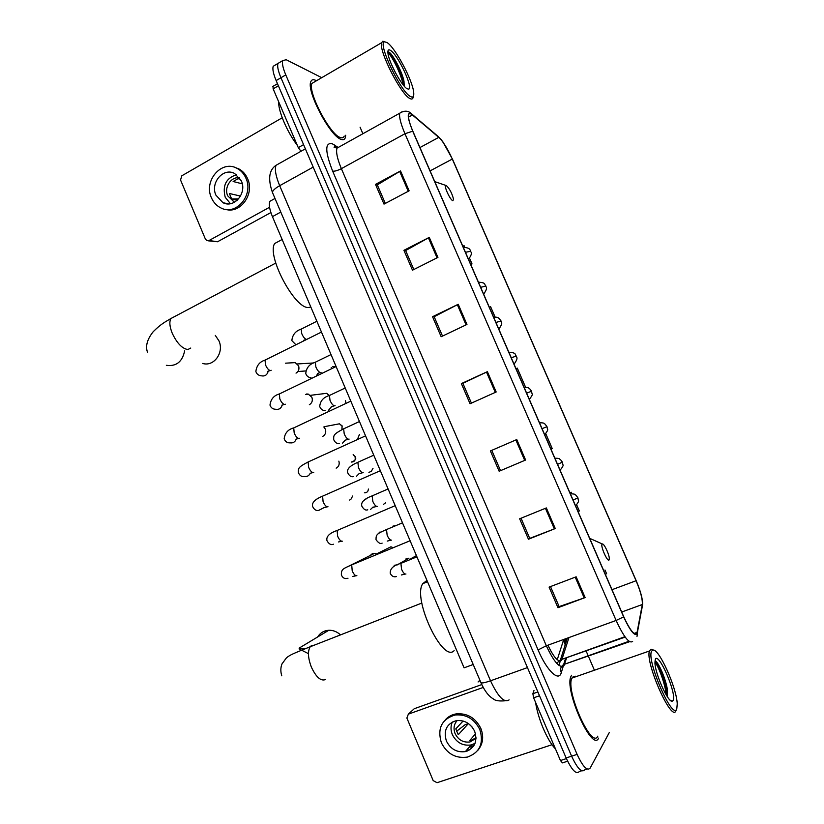 <?xml version="1.0" encoding="UTF-8"?>
<svg xmlns="http://www.w3.org/2000/svg" width="824" height="824" viewBox="0 0 824 824"><rect width="100%" height="100%" fill="white"/><g stroke="black" fill="none" stroke-linecap="round" stroke-linejoin="round"><path stroke-width="1.24" d="M479.959 680.356L478.075 681.984M557.24 659.725L563.74 639.445M473.213 664.494L464.087 667.831L272.435 216.64C269.51 209.471 268.665 204.352 269.891 201.283L272.61 199.789M275.443 64.942L273.197 66.291C272.332 69.02 273.321 73.789 276.153 80.577L566.129 757.956C571.887 770.265 576.285 774.797 579.344 771.521L581.682 770.78M321.751 77.672L286.227 59.74L282.725 60.595C281.911 63.304 282.92 68.073 285.774 74.881L577.109 754.393L571.609 756.174C577.377 768.514 581.754 773.056 584.752 769.801C581.754 773.056 577.377 768.514 571.609 756.174L280.953 77.734L571.609 756.174L566.129 757.956M273.197 66.291L277.956 63.448C277.111 66.167 278.11 70.936 280.953 77.734C278.11 70.936 277.111 66.167 277.956 63.448L280.17 62.119M598.667 738.108L598.667 738.108C592.24 753.002 563.698 688.895 571.084 676.185C563.698 688.895 592.24 753.002 598.667 738.108M341.043 139.338C343.144 140.142 344.545 139.637 345.256 137.824L345.699 135.249L345.256 137.824C344.545 139.637 343.144 140.142 341.043 139.338C330.136 136.413 306.044 90.599 310.844 81.627C306.044 90.599 330.136 136.413 341.043 139.338M316.437 80.773L315.674 80.35C313.254 79.186 311.647 79.609 310.844 81.627C311.647 79.609 313.254 79.186 315.674 80.35L316.437 80.773M636.849 633.553C634.222 635.541 629.845 629.938 623.737 616.723L412.886 131.284C409.507 123.312 408.086 117.842 408.622 114.866C409.095 113.218 410.352 113.238 412.412 114.958L438.811 137.34C443.147 141.501 447.648 148.742 452.314 159.053L636.087 580.735C640.629 591.57 642.699 599.501 642.308 604.517L636.849 633.553M637.086 634.109L642.545 605.001C642.957 600.006 640.907 592.054 636.396 581.157L452.469 159.125L442.725 141.573L438.626 136.866L412.216 114.464C406.768 111.034 406.932 116.606 412.711 131.191L623.644 616.857C629.907 630.401 634.398 636.149 637.086 634.109M385.313 203.425L377.31 184.875L400.526 170.939L375.497 184.391L384.005 204.115L409.126 190.818L400.526 170.939M377.371 184.998L375.497 184.391M413.813 269.52L405.635 250.558L429.273 237.374L403.914 250.321L412.484 270.19L437.935 257.397L429.273 237.374M405.676 250.661L403.914 250.321M442.509 336.089L434.155 316.704L458.226 304.283L432.538 316.715L441.159 336.728L466.951 324.45L458.226 304.283M434.186 316.776L432.538 316.715M576.151 576.81L549.093 587.11L557.972 607.71L585.133 597.575L576.151 576.81M550.504 586.575L559.136 606.598L585.133 597.575M559.115 606.536L557.972 607.71M546.353 507.934L519.645 518.78L528.452 539.226L555.263 528.544L546.353 507.934M521.036 518.214L529.729 538.381L555.263 528.544M529.708 538.35L528.452 539.226M490.393 450.944L516.761 439.563L490.393 450.944L499.148 471.246L525.609 460.019L516.761 439.563M491.804 450.429L500.529 470.648L525.609 460.019M500.529 470.648L499.148 471.246M471.41 403.132L462.882 383.325L487.386 371.676L461.368 383.582L470.051 403.739L496.172 391.987L487.386 371.676M462.892 383.366L461.368 383.582M571.619 675.247L571.084 676.185L571.619 675.247M577.109 754.393C582.877 766.742 587.234 771.305 590.19 768.061L609.41 732.33M594.156 669.624L588.408 656.285M588.171 655.739L586.121 650.991M362.89 133.735L360.078 127.205M470.772 264.556L472.018 263.938L469.577 258.293M464.736 247.159L464.087 245.665L462.831 246.252M550.947 449.142L552.245 448.596L545.776 433.723M571.187 492.216L569.889 492.742L571.187 492.216L571.815 493.658M578.036 511.508L579.334 510.973L576.687 504.865M605.3 574.276L606.608 573.751L604.971 569.981M495.059 316.962L490.599 306.693L489.332 307.27M525.321 386.641L517.287 368.132L516.009 368.688M472.018 263.938L470.762 264.514M469.546 749.922L466.806 749.933M539.514 695.775L533.622 697.815L560.444 760.531L566.407 758.595M481.783 684.579L414.245 708.722L408.364 714.13L483.224 687.443M408.364 714.13L406.871 718.044L433.187 780.616L437.039 782.707L552.029 744.7M567.623 761.201L562.452 762.88L560.444 760.531M533.622 697.815L532.87 693.715L533.983 690.471M446.392 741.023C450.574 749.171 456.908 752.693 465.375 751.601C474.645 748.285 477.745 741.528 474.676 731.321C470.659 723.462 464.571 719.898 456.393 720.629C446.629 723.688 443.302 730.486 446.392 741.023M452.345 721.979C450.574 725.995 450.574 730.198 452.335 734.596C456.465 742.609 462.697 746.06 471.05 744.968L475.005 743.413M463.098 721.01L455.796 728.869L458.268 734.73L468.423 723.565L472.131 727.067M475.52 733.834L469.793 740.436L471.544 740.189L470.02 741.95L476.035 738.273M476.035 737.758L471.544 740.189M457.227 720.516C453.911 724.183 453.2 728.56 455.106 733.638C458.391 740.024 463.366 742.795 470.02 741.95M477.817 750.365C482.998 744.082 484.007 736.759 480.835 728.385C475.427 717.807 467.218 712.966 456.208 713.883C451.892 714.614 448.297 716.561 445.434 719.702M479.826 729.549C474.408 718.93 466.178 714.078 455.126 714.995C441.736 719.084 437.142 728.334 441.355 742.754C447.092 753.898 455.754 758.677 467.352 757.101C479.836 752.539 483.987 743.351 479.826 729.549M465.89 751.004L467.218 751.055M469.155 747.193L473.233 746.575M473.419 745.596L473.985 745.452M472.667 746.482L473.337 746.431M473.821 744.031L474.243 745.02M468.423 723.565L465.117 724.718L456.465 731.362M472.09 745.844L471.658 744.824M651.743 651.022C645.707 659.107 672.951 721.824 676.813 708.64L677.235 703.923C676.761 687.844 658.757 647.983 652.927 650.095L651.743 651.022M653.422 650.095L651.063 649.188L649.487 650.981C644.79 662.362 672.25 723.874 676.041 710.432M575.368 676.195L572.464 677.204L571.969 678.07C565.058 689.987 591.766 750.015 597.822 736.131M535.6 702.439C537.835 718.404 547.466 740.961 555.469 748.903M673.187 700.318C676.761 693.365 658.541 651.516 655.348 659.313L654.946 662.949C655.214 674.145 668.182 702.851 672.23 701.214L673.187 700.318M667.399 696.795L667.481 690.11C665.926 679.069 658.561 662.527 655.626 661.198L654.946 661.003M654.915 662.022C658.654 666.544 665.401 684.425 666.194 694.9M655.574 661.167C658.963 664.69 665.607 681.51 667.028 692.49L667.368 696.754M340.013 634.429C336.645 631.534 332.906 630.144 328.797 630.267C323.945 630.607 320.237 632.842 317.652 636.973M602.159 544.118C600.119 545.488 607.422 562.277 609.06 559.97L609.317 558.414C609.163 554.078 603.992 543.325 602.375 544.005L602.159 544.118M426.317 580.889L422.794 583.649C412.103 598.234 442.694 663.505 454.148 650.63M202.704 363.446C213.859 367.01 224.375 352.507 218.937 340.827L215.311 335.409M446.206 185.462L445.825 185.421C443.539 185.565 450.234 200.16 452.839 200.716L453.571 199.336C451.985 193.146 449.533 188.521 446.206 185.462M279.789 240.773L274.67 243.513C266.471 255.615 294.734 308.856 308.433 307.486L310.833 307.033M370.089 555.561L372.314 553.707L374.57 553.347L377.042 554.181M352.641 496.017L351.014 499.138L349.644 500.044M338.849 461.141C339.622 463.685 339.086 465.807 337.243 467.496L336.161 468.156M323.822 426.966L325.284 429.026C326.252 431.838 325.655 434.135 323.513 435.927L322.74 436.37M306.683 393.975L308.341 394.13L311.874 397.322C312.873 400.299 312.183 402.668 309.824 404.44L309.361 404.687M312.121 398.013L312.358 399.774M291.871 362.807L295.188 362.612L298.515 365.722C299.534 368.864 298.762 371.305 296.197 373.035L296.022 373.118M298.741 366.35L298.927 368.977M405.738 559.043L408.982 558.167L397.034 565.006M392.945 526.124L395.087 525.733M385.663 502.784L383.387 504.422M373.014 468.331L371.356 471.225L368.925 472.43M359.48 434.372L357.472 439.326M355.216 440.346L354.495 440.418M345.503 400.742L345.895 403.255M331.186 367.422L331.804 368.472M278.378 85.789L273.146 88.868L298.288 147.63L303.572 144.643M270.9 212.561L217.536 241.762L208.101 240.804M282.241 117.77L181.826 175.79L180.538 179.982L205.392 239.073L206.896 240.629L209.059 240.505L269.572 207.257M300.976 151.276L298.288 147.63M273.146 88.868L273.022 86.324M215.929 195.175L222.944 202.694C234.057 208.668 247.21 193.197 241.329 180.858L234.706 173.545C223.448 167.097 210.007 182.773 215.929 195.175M236.601 174.719C226.054 178.087 222.264 185.606 225.23 197.266L230.421 203.693M240.526 196.081L229.34 193.486L231.678 199.017L237.25 200.263M239.671 177.881C231.214 176.089 223.737 187.409 227.723 195.865L234.459 202.261M225.632 209.378C240.351 214.013 254.843 194.021 247.602 178.684C245.645 174.225 242.678 170.928 238.703 168.817L234.583 167.323M245.954 178.252C243.997 173.771 241.02 170.475 237.034 168.353C221.697 159.475 203.332 180.847 211.407 197.729C213.488 202.498 216.702 205.918 221.038 208.008C236.117 216.012 253.926 195.02 245.954 178.252M231.668 198.996L238.558 198.914M240.587 179.333L238.115 178.684L233.12 181.507L242.277 183.834M387.064 42.58L384.654 41.839C376.949 42.065 400.732 92.257 410.548 96.562C413.061 97.891 414.112 96.521 413.7 92.484C412.803 80.587 395.129 47.308 387.064 42.58M384.952 41.797L382.789 41.252L381.615 42.724C378.484 50.48 401.01 94.739 409.889 98.499C411.619 99.447 412.69 99.117 413.112 97.52M314.933 81.658L311.956 83.389C307.465 91.804 329.991 134.693 340.25 137.484C342.228 138.247 343.546 137.783 344.216 136.084M278.667 101.774C278.121 110.9 287.154 132.025 297.309 145.354M391.215 63.85L395.417 72.708M407.159 88.765L408.611 89.116C413.854 88.693 397.858 54.518 390.442 50.346C388.464 49.131 387.63 50.068 387.95 53.158C388.629 61.903 401.844 86.304 407.159 88.765M404.234 86.149L403.987 81.205C402.153 71.853 393.542 55.744 389.68 52.602L387.867 51.902M387.888 52.561C391.73 55.517 401.37 74.232 403.111 84.8M312.368 95.079L313.12 95.141M388.804 51.984C392.512 54.837 401.916 72.821 403.925 83.636L404.306 85.892M280.788 212.087L272.435 216.64M279.511 163.358L276.019 165.315C274.536 169.342 275.752 176.13 279.686 185.699L490.527 680.799C498.036 696.805 504.237 703.171 509.108 699.875M527.453 667.595L490.527 680.799C485.182 682.663 481.988 683.312 480.969 682.746L480.845 682.437M276.153 80.577L285.774 74.881M505.184 700.781C499.097 701.306 495.152 700.688 493.36 698.937C488.673 696.239 484.543 690.842 480.969 682.746L272.466 192.507C272.466 190.735 274.876 188.459 279.686 185.699L313.192 167.107M305.364 148.814L276.019 165.315C268.984 170.022 267.8 179.086 272.466 192.507L272.692 193.053M563.049 641.608L564.255 642.071M547.919 645.182C553.821 657.531 558.384 662.589 561.628 660.354L568.962 637.549M563.75 664.566L561.288 672.621C558.878 682.19 546.858 670.829 538.082 649.94L332.639 171.114C334.626 171.433 337.541 170.62 341.373 168.652L546.333 645.759C553.872 661.929 559.743 668.583 563.935 665.72L566.593 657.954M332.639 171.114C325.037 151.606 324.841 142.449 332.062 143.644L337.603 147.084M340.024 146.466L336.985 148.155C335.842 152.049 337.304 158.877 341.373 168.652L404.955 133.735C400.752 123.785 399.001 116.957 399.712 113.228L402.03 111.786M628.99 641.268L563.668 664.535L565.563 658.324M636.993 636.468L637.539 632.801M560.681 659.797L558.929 665.37M565.81 638.693L565.676 643.297M438.626 136.866L437.75 136.012M641.855 608.823L642.545 605.001M412.216 114.464L411.228 113.506M412.711 131.191L404.955 133.735L616.115 620.462L623.644 616.857M632.636 641.381C629.299 643.977 623.789 637.004 616.115 620.462L546.333 645.759L538.082 649.94M587.151 769.029L584.752 769.801M561.288 672.621C559.918 669.232 560.711 666.534 563.668 664.535L629.598 641.69M337.201 148.032L334.554 146.59L334.06 147.238L336.985 148.155L399.712 113.228C404.337 110.313 408.344 110.54 411.712 113.908L441.108 139.472M336.058 147.259L334.523 144.983M452.314 159.053L430.097 170.887M438.811 137.34L419.962 147.548M412.412 114.958L408.519 117.111M637.292 632.286L634.037 633.45M624.901 636.705L560.475 659.849L567.283 638.157M642.308 604.517L621.687 612.026M636.087 580.735L611.995 589.706M565.151 644.945L564.141 639.3M556.674 663.269L560.475 659.849L625.179 637.076M486.5 372.088L495.286 392.389M515.855 439.944L524.703 460.4M545.437 508.305L554.346 528.905M575.224 577.161L584.206 597.905M457.351 304.715L466.065 324.872M428.408 237.827L437.06 257.83M399.671 171.423L408.261 191.271M532.87 693.715L537.887 691.964M325.552 679.522C320.917 681.427 316.2 677.318 311.4 667.183C307.949 658.057 307.558 651.238 310.205 646.758L311.41 645.635L314.232 645.182M308.454 653.659L299.143 648.952L299.215 648.066L304.87 648.91M190.756 348.047L187.872 349.531C182.186 348.696 176.964 343.248 172.206 333.174C169.59 326.551 169.167 321.659 170.949 318.507L174.152 316.807M184.658 350.756C182.392 361.808 176.285 366.659 166.345 365.31M352.27 564.43L351.704 564.893L352.209 570.826C353.795 574.39 355.35 576.017 356.885 575.698M374.57 553.347L348.15 566.449M387.764 548.351L390.906 546.796L392.966 547.6M338.293 529.976L337.129 530.471L337.624 536.187C339.2 539.751 340.786 541.419 342.351 541.203M368.4 489.126C368.122 491.64 366.783 492.865 364.393 492.803M323.75 495.657L322.606 496.161L323.09 501.682C324.677 505.236 326.263 506.945 327.88 506.822L328.003 506.77M324.265 507.481L318.919 510.303C316.426 511.065 314.346 509.85 312.667 506.636C311.565 502.774 314.881 499.282 322.606 496.161L380.348 470.689M315.623 499.931L317.168 498.911M355.041 456.743C355.762 460.173 354.485 461.945 351.23 462.068C355.175 460.853 356.534 459.071 355.319 456.723L353.136 454.704M309.257 461.461L308.135 461.976L308.619 467.301C310.195 470.844 311.802 472.605 313.45 472.574L313.717 472.461M310.184 473.357C308.969 475.788 307.074 476.839 304.478 476.519C301.769 476.983 299.74 475.695 298.391 472.667C298.154 468.341 298.072 467.167 308.135 461.976L365.557 435.855M342.022 429.613L342.053 426.101L341.898 429.675M294.807 427.388L293.725 427.903L294.199 433.043C295.764 436.576 297.392 438.378 299.081 438.461L299.493 438.265M296.146 439.285C294.961 442.066 292.953 443.25 290.11 442.838C287.267 443.034 285.289 441.695 284.167 438.821C284.867 433.053 288.06 429.407 293.725 427.903L350.808 401.134M336.728 424.329L339.426 423.814L342.053 426.101M324.12 393.635L326.634 393.326L329.137 395.613M280.418 393.439L279.357 393.954L279.82 398.909C281.386 402.431 283.034 404.285 284.764 404.46L285.3 404.203M282.138 405.295C281.015 408.457 278.903 409.786 275.803 409.281C272.868 409.219 270.931 407.818 269.984 405.089C270.746 399.207 273.877 395.489 279.357 393.954L336.11 366.546M266.07 359.604L265.04 360.119L265.503 364.898C267.069 368.41 268.727 370.306 270.499 370.584L271.168 370.254M268.15 371.418C267.12 374.961 264.926 376.434 261.568 375.847C258.592 375.579 256.686 374.127 255.862 371.48C256.645 365.516 259.704 361.726 265.04 360.119L321.463 332.072M311.544 363.085L313.913 362.951M573.092 500.137L577.892 497.778L575.955 495.193C574.287 494.534 576.357 494.019 570.332 493.772M401.432 562.936L400.907 563.369L401.556 569.23C403.111 572.731 404.574 574.338 405.944 574.019M394.181 565.305L396.529 564.945M557.539 464.334L562.411 462.161L562.905 464.788C563.647 465.107 562.71 466.93 560.114 470.257M387.538 529.121L386.518 529.554L387.146 535.219C388.701 538.721 390.185 540.359 391.585 540.142M377.341 534.58L380.049 531.923M542.048 428.655L546.992 426.678L547.476 429.242C548.248 429.479 547.321 431.312 544.695 434.753M373.159 506.945L370.532 509.459M373.179 495.43L372.17 495.863L372.788 501.332C374.343 504.824 375.837 506.502 377.279 506.389M363.724 500.549L367.02 498.335M526.618 393.12L531.449 391.307L532.108 393.882C532.881 394.109 531.954 395.953 529.338 399.393M358.862 461.842L357.873 462.285L358.481 467.569C360.026 471.04 361.54 472.77 363.024 472.749L363.199 472.677M359.161 473.563L356.483 476.272M511.241 357.719L516.318 356.123C515.443 357.101 519.604 356.596 514.042 364.177M344.597 428.377L343.639 428.82L344.226 433.918C345.771 437.389 347.306 439.161 348.82 439.233L349.118 439.099M348.377 439.223L345.235 440.16L342.485 443.199M495.914 322.442L501.074 321.03C500.168 321.988 504.37 321.36 498.808 329.095M330.383 395.015L329.446 395.469L330.022 400.392C331.567 403.853 333.112 405.666 334.668 405.841L335.08 405.645M331.413 406.86L328.539 410.249M480.66 287.308L485.882 286.082C484.965 286.999 489.168 286.402 483.626 294.147M316.21 361.777L315.304 362.23L315.87 366.979C317.405 370.44 318.97 372.293 320.567 372.561L321.092 372.304M317.59 373.612L316.529 375.847M465.457 252.298L470.751 251.258C469.814 252.134 474.027 251.578 468.516 259.344M302.089 328.663L301.203 329.106L301.769 333.689C303.294 337.14 304.88 339.035 306.507 339.395M209.059 240.505L217.536 241.762M480.093 680.686L478.672 681.201M275 198.471L269.891 201.283M635.438 634.181L635.592 633.368M282.725 60.595L277.956 63.448M637.168 632.801L634.48 633.759M471.05 744.968L465.375 751.601M456.208 713.883L455.126 714.995M571.969 678.07L649.487 650.981M670.118 700.153L672.23 701.214M652.927 650.095L651.063 649.188M667.481 690.11L667.028 692.49M299.215 648.066L328.797 630.267M421.837 603.055L310.205 646.758C293.478 653.514 290.223 654.699 286.402 657.902L281.993 663.907C280.551 667.522 280.469 671.488 281.757 675.804M422.794 583.649L427.532 581.765M602.375 544.005L589.685 538.34M275.752 263.083L170.949 318.507C165.367 321.906 161.525 323.441 153.223 331.691C147.032 339.488 145.189 346.502 147.681 352.734M445.825 185.421L434.753 181.63M274.67 243.513L282.148 239.506M356.071 575.76L352.796 576.46M347.996 578.232C344.916 579.2 342.712 578.098 341.373 574.946C341.229 569.106 343.052 568.715 351.704 564.893L410.105 540.74M390.906 546.796L376.558 553.903M341.62 541.234L338.54 541.945M333.421 544.211C331.114 545.282 328.972 544.128 326.994 540.729C325.985 536.599 329.363 533.179 337.129 530.471L395.201 505.658M367.792 491.248L368.596 489.044M327.231 506.853L324.316 507.553M312.893 472.585L310.123 473.306M353.238 454.652L355.309 456.702M298.607 438.45L295.96 439.182M342.331 426.08L339.426 423.814L324.512 426.647M284.383 404.45L281.829 405.202M305.683 394.449L308.341 394.13M329.373 395.499L326.634 393.326L310.483 395.324M270.21 370.563L267.748 371.336M285.526 363.178L295.188 362.612M313.923 362.951L297.351 363.951M305.704 370.944L297.897 371.531M577.912 497.83L578.396 500.508C579.138 500.745 578.211 502.537 575.595 505.895M405.212 574.081L401.35 574.967M396.54 576.543C393.81 577.366 391.709 576.285 390.236 573.298C389.989 568.642 393.553 565.336 400.907 563.369L416.944 556.839M416.429 555.634L410.888 558.672M390.916 540.184L387.28 541.08M382.12 543.119C380.492 544.18 378.463 543.037 376.032 539.71C375.909 534.271 377.258 533.612 386.518 529.554L402.493 522.838M554.871 458.185C560.732 458.35 558.796 458.896 560.485 459.576L562.411 462.161M376.681 506.41L373.241 507.306M367.762 509.809C365.722 510.653 363.765 509.469 361.88 506.245C360.644 502.362 364.074 498.901 372.17 495.863L388.104 488.951M539.473 422.722C545.437 422.908 543.366 423.433 545.035 424.061L546.981 426.667M362.498 472.76L359.223 473.676M353.475 476.612C351.23 477.158 349.335 475.922 347.769 472.894C346.471 469.258 349.839 465.725 357.873 462.285L373.756 455.178M524.126 387.383C530.017 387.538 527.957 388.063 529.616 388.671L531.604 391.287M339.251 443.528C336.892 443.827 335.049 442.539 333.72 439.666C333.648 435.402 332.927 434.433 343.639 428.82L359.47 421.528M508.83 352.178C517.369 352.888 514.392 354.65 516.288 356.04M334.297 405.82L331.279 406.778M325.099 410.548C322.637 410.609 320.845 409.281 319.712 406.541C320.217 400.928 323.451 397.23 329.446 395.469L345.215 387.98M493.597 317.096C499.426 317.209 497.366 317.734 499.004 318.311L501.023 320.927M320.279 372.541L317.364 373.519M311.008 377.691C308.454 377.536 306.703 376.156 305.756 373.54C306.312 367.803 309.494 364.023 315.304 362.23L331.021 354.557M336.017 366.443L332.731 366.67M478.414 282.138C486.86 282.817 483.873 284.465 485.82 285.949M306.312 339.385L303.479 340.384M295.847 344.7L291.851 340.652C292.427 334.822 295.548 330.97 301.203 329.106L316.869 321.247M463.284 247.303C471.009 247.797 469.804 250.465 470.679 251.093M272.682 86.541L277.492 83.708M228.464 203.878L222.944 202.694M234.737 202.107L233.223 201.777M238.703 168.817L237.034 168.353M384.654 41.839L382.789 41.252M311.956 83.389L381.615 42.724M406.798 88.539L408.611 89.116M403.987 81.205L403.925 83.636"/></g></svg>
